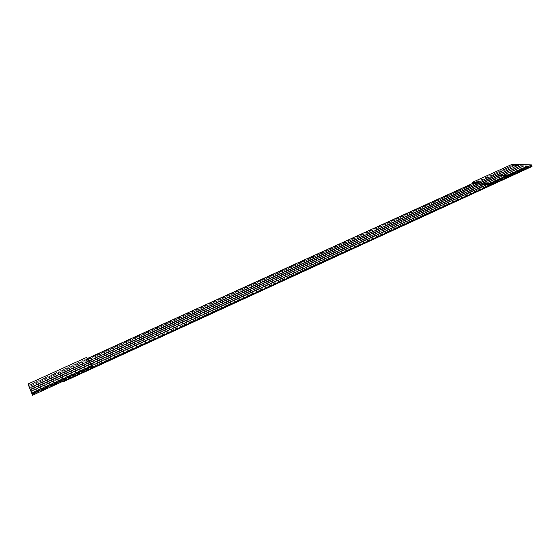 <?xml version="1.0" encoding="UTF-8"?>
<svg xmlns="http://www.w3.org/2000/svg" width="560" height="560" viewBox="0 0 560 560"><rect width="100%" height="100%" fill="white"/><g stroke="black" fill="none" stroke-linecap="round" stroke-linejoin="round"><path stroke-width="0.42" stroke-dasharray="2.8 2.1" d="M28 384.006L32.62 395.213L28 384.006M512.225 164.255L512.505 165.319L472.556 183.47L512.505 165.319L512.225 164.255M86.422 357.49L86.947 358.687L28.56 385.224L28.798 385.735L58.324 372.309L58.87 373.289L29.225 386.778L28.798 385.735L29.687 387.919L59.458 374.346L59.717 374.808L29.883 388.409L29.687 387.919L30.352 389.557L60.319 375.879L60.578 376.348L30.555 390.054L30.352 389.557L31.031 391.223L61.187 377.433L61.453 377.902L31.234 391.727L31.031 391.223L31.717 392.91L62.069 379.008L62.335 379.484L31.92 393.421L31.717 392.91L32.41 394.625L62.965 380.604L63.553 381.654L62.965 380.604L32.41 394.625L32.865 395.745L32.284 394.345L529.774 166.166L527.464 166.082L507.381 175.553L506.422 175.497L526.547 166.285L527.527 166.32L524.195 165.956L504.196 175.378L503.244 175.329L523.285 166.166L524.258 166.201L520.961 165.837L501.039 175.203L500.101 175.154L520.065 166.04L521.024 166.075L517.762 165.718L497.917 175.035L496.993 174.986L516.873 165.921L517.825 165.956L514.598 165.606L494.83 174.867L492.842 174.755L512.624 165.767L514.661 165.837L512.624 165.767L512.505 165.319L531.881 166.026L512.505 165.319L512.624 165.767L492.898 174.958L58.422 372.54L28.798 385.735L28.56 385.224L86.947 358.687L93.275 367.374L86.422 357.49M511.749 175.791L509.635 175.679L529.837 166.411L532 166.488L529.774 166.166L62.965 380.604L509.635 175.679L507.381 175.553L527.464 166.082L31.794 393.148L507.381 175.553L62.335 379.484L62.965 380.604L62.069 379.008L31.584 392.637L526.547 166.285L62.069 379.008L506.422 175.497L504.196 175.378L524.195 165.956L31.108 391.454L504.196 175.378L61.453 377.902L62.069 379.008L61.187 377.433L30.898 390.95L523.222 165.921L61.187 377.433L503.244 175.329L501.039 175.203L520.961 165.837L30.429 389.781L501.039 175.203L60.578 376.348L61.187 377.433L60.319 375.879L30.226 389.284L520.002 165.802L60.319 375.879L500.101 175.154L497.917 175.035L517.762 165.718L29.757 388.136L497.917 175.035L59.717 374.808L60.319 375.879L59.458 374.346L29.561 387.646L516.81 165.683L59.458 374.346L496.993 174.986L494.83 174.867L514.598 165.606L29.099 386.512L494.83 174.867L58.87 373.289L59.458 374.346L58.324 372.309L492.842 174.755L511.749 175.791M529.774 166.166L32.284 394.345L31.794 393.148L527.464 166.082L529.774 166.166M526.484 166.04L31.584 392.637L31.108 391.454L524.195 165.956L526.484 166.04M523.222 165.921L30.898 390.95L30.429 389.781L520.961 165.837L523.222 165.921M520.002 165.802L30.226 389.284L29.757 388.136L517.762 165.718L520.002 165.802M516.81 165.683L29.561 387.646L29.099 386.512L514.598 165.606L516.81 165.683M511.805 176.001L492.898 174.958L511.805 176.001M63.525 381.661L58.422 372.54L63.525 381.661"/><path stroke-width="0.84" d="M32.62 395.213L28 384.006L86.422 357.49L92.729 366.128L32.039 393.953L32.62 395.213L93.275 367.374L92.729 366.128L93.275 367.374L531.881 166.026L531.601 164.927L532 166.488L511.749 175.791L532 166.488L531.881 166.026L490.959 184.807L472.556 183.47L472.255 182.392L512.225 164.255L531.601 164.927L490.658 183.694L490.959 184.807L32.62 395.213L32.865 395.745L32.62 395.213M63.553 381.654L511.749 175.791L63.553 381.654M472.556 183.47L87.213 358.568L472.556 183.47L490.959 184.807L490.658 183.694L472.255 182.392L472.556 183.47M490.658 183.694L531.601 164.927L512.225 164.255L472.255 182.392L490.658 183.694M32.039 393.953L92.729 366.128L86.422 357.49L28 384.006L32.039 393.953"/></g></svg>
